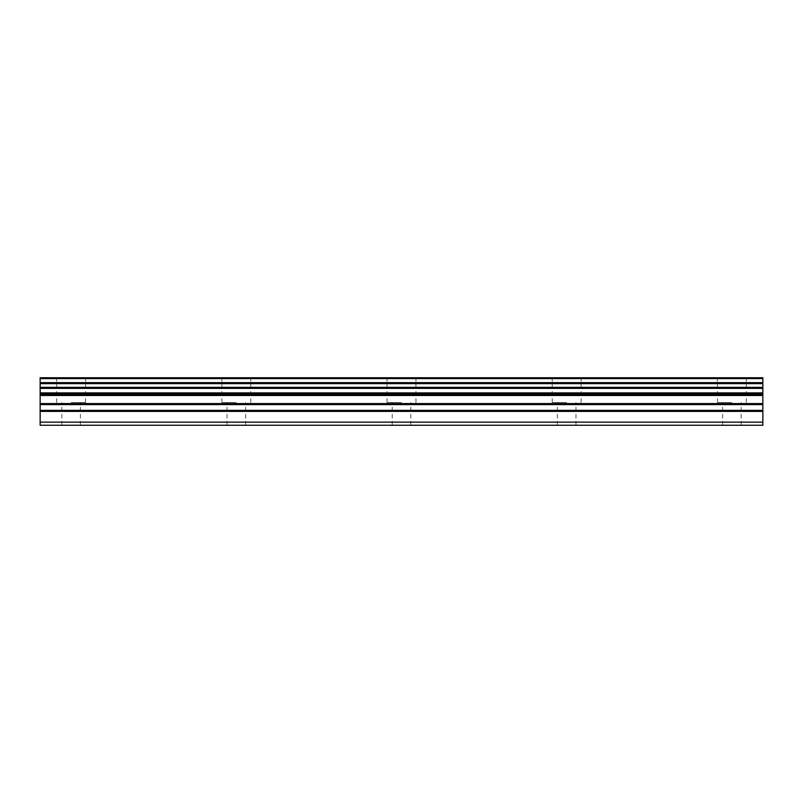 <?xml version="1.0" encoding="UTF-8"?>
<svg xmlns="http://www.w3.org/2000/svg" width="803" height="803" viewBox="0 0 803 803"><rect width="100%" height="100%" fill="white"/><g stroke="black" fill="none" stroke-linecap="round" stroke-linejoin="round"><path stroke-width="0.6" stroke-dasharray="4.01 3.01" d="M71.126 402.534L85.58 402.534L71.126 402.534M71.126 425.249L61.831 425.249L71.126 425.249M731.874 402.534L717.42 402.534L731.874 402.534M731.874 425.249L741.169 425.249L731.874 425.249M566.687 402.534L552.233 402.534L566.687 402.534M566.687 425.249L557.392 425.249L566.687 425.249M401.5 402.534L387.046 402.534L401.5 402.534M401.5 425.249L392.205 425.249L401.5 425.249M236.313 402.534L221.859 402.534L236.313 402.534M236.313 425.249L227.018 425.249L236.313 425.249M71.126 377.751L85.58 377.751L71.126 377.751M731.874 377.751L717.42 377.751L731.874 377.751M566.687 377.751L552.233 377.751L566.687 377.751M401.5 377.751L387.046 377.751L401.5 377.751M236.313 377.751L221.859 377.751L236.313 377.751M40.15 422.147L762.85 422.147L762.85 425.249L40.15 425.249L40.15 410.373L762.85 410.373L762.85 393.53L40.15 393.53L40.15 387.357L762.85 387.357L762.85 383.643L40.15 383.643L40.15 377.751L762.85 377.751L762.85 378.594L40.15 378.594M762.85 387.357L762.85 388.371L40.15 388.371M40.15 387.357L40.15 383.643M40.15 393.53L40.15 410.373M762.85 422.147L762.85 411.387L40.15 411.387M762.85 410.373L762.85 411.387M40.15 392.888L762.85 392.888L762.85 393.53M762.85 392.888L762.85 388.371M40.15 382.629L762.85 382.629L762.85 383.633M762.85 382.629L762.85 378.594M762.85 395.488L40.15 395.488M40.15 403.588L762.85 403.588M762.85 404.612L40.15 404.612M762.85 394.464L40.15 394.464M61.831 425.249L61.831 402.534M722.59 425.249L722.59 402.534M557.392 425.249L557.392 402.534M392.205 425.249L392.205 402.534M227.018 425.249L227.018 402.534M56.672 402.534L56.672 377.751M717.42 402.534L717.42 377.751M552.233 402.534L552.233 377.751M387.046 402.534L387.046 377.751M221.859 402.534L221.859 377.751M80.41 425.249L80.41 402.534M741.169 425.249L741.169 402.534M575.982 425.249L575.982 402.534M410.795 425.249L410.795 402.534M245.608 425.249L245.608 402.534M40.15 377.751L762.85 377.751M85.58 402.534L85.58 377.751M746.328 402.534L746.328 377.751M581.141 402.534L581.141 377.751M415.954 402.534L415.954 377.751M250.767 402.534L250.767 377.751"/><path stroke-width="1.2" d="M40.15 410.373L40.15 393.53L762.85 393.53L762.85 410.373L40.15 410.373L40.15 425.249L762.85 425.249L762.85 410.373M40.15 378.594L762.85 378.594L762.85 377.751L40.15 377.751L40.15 393.53M762.85 377.751L40.15 377.751M762.85 378.594L762.85 382.629L40.15 382.629M40.15 383.643L762.85 383.643L762.85 382.629M762.85 383.643L762.85 387.357L40.15 387.357M40.15 388.371L762.85 388.371L762.85 387.357M762.85 388.371L762.85 392.888L40.15 392.888M762.85 393.53L762.85 392.888M40.15 422.147L762.85 422.147M40.15 394.464L762.85 394.464M40.15 411.387L762.85 411.387M40.15 404.612L762.85 404.612M762.85 403.588L40.15 403.588M40.15 395.488L762.85 395.488"/></g></svg>
